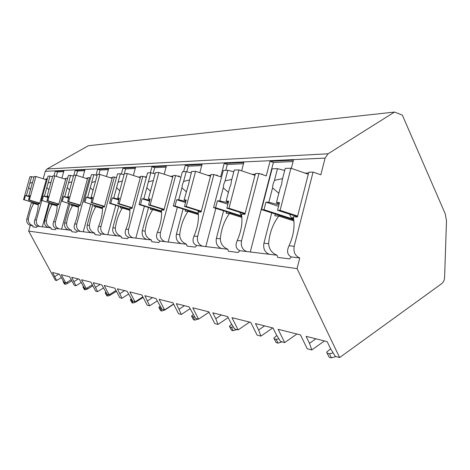 <?xml version="1.0" encoding="UTF-8"?>
<svg xmlns="http://www.w3.org/2000/svg" width="470" height="470" viewBox="0 0 470 470"><rect width="100%" height="100%" fill="white"/><g stroke="black" fill="none" stroke-linecap="round" stroke-linejoin="round"><path stroke-width="0.7" d="M402.361 115.144L445.202 213.75L446.488 220.741L444.591 277.758L444.138 280.238L443.275 281.994L441.688 283.668L339.634 357.553L297.052 268.617L299.754 257.959C295.107 255.939 293.251 252.049 294.191 246.292L313.067 172.096L320.846 174.811L325.087 158.09L328.078 153.784L394.524 112.06L402.361 115.144M43.211 178.753L45.279 171.315L47.094 168.971L88.331 145.747L394.524 112.06M61.253 277.664L56.611 280.496L55.296 280.138L28.682 231.105L30.28 225.359C27.436 224.231 26.291 222.11 26.837 219.008L31.519 202.159M241.521 240.916L237.262 240.481C235.065 245.416 235.899 248.824 239.77 250.704L246.726 251.544C242.391 249.693 240.652 246.151 241.521 240.916L258.999 173.442L266.267 175.909L270.044 161.28L273.375 162.432L250.269 251.973M261.032 174.135L262.231 174.106L262.131 174.505M252.096 174.341L255.28 174.27M241.645 170.81L243.812 162.491L224.208 163.395L227.327 164.453L225.782 170.34M197.606 236.434L194.022 236.069C192.089 240.611 192.964 243.748 196.636 245.487L202.488 246.192C198.428 244.488 196.801 241.233 197.606 236.434L213.874 174.564L220.683 176.826L224.208 163.395M215.783 175.198L217.328 175.157L217.193 175.668M207.893 175.38L210.725 175.316M199.832 172.719L202.024 164.424L185.339 165.193L188.276 166.168L186.79 171.767M183.606 171.709L185.339 165.193M177.431 176.097L179.217 176.056L179.064 176.626M170.393 176.262L172.942 176.203M164.159 174.241L166.345 166.075L151.969 166.738L154.736 167.637L153.197 173.377M150.341 172.796L151.969 166.738M144.525 176.873L146.458 176.826L146.293 177.437M138.174 177.02L140.489 176.967M133.357 175.48L135.513 167.496L122.999 168.072L125.619 168.918L124.056 174.705M121.389 174.029L122.999 168.072M110.203 177.678L112.318 177.631M115.973 177.542L116.525 177.531M106.502 176.508L108.617 168.742L97.625 169.247L100.11 170.034L98.9 174.464M96.003 175.175L97.625 169.247M85.687 178.253L87.632 178.212M82.867 177.378L84.935 169.834L75.206 170.281L77.568 171.027L76.381 175.357M73.831 175.281L75.206 170.281M64.02 178.764L65.824 178.723M61.917 178.118L63.932 170.804L55.26 171.203L57.51 171.903L56.277 176.373M53.956 175.927L55.26 171.203M44.738 179.217L46.413 179.176M315.247 172.86L315.858 173.072M304.977 173.101L308.602 173.013M291.318 168.36L293.409 160.2L270.044 161.28M38.27 204.797L33.711 203.457C31.19 207.975 29.404 213.216 28.359 219.167C28.194 222.263 29.669 224.425 32.782 225.665L30.28 225.359M299.754 257.959L291.359 256.943C287.282 254.905 286.512 251.18 289.038 245.763C293.779 235.059 295.154 225.394 293.168 216.776L297.398 216.993L308.808 172.202L313.067 172.096M36.425 219.989L34.821 219.825C33.734 222.88 34.569 225.013 37.33 226.217L39.95 226.534C37.042 225.365 35.861 223.185 36.425 219.989L41.777 200.672M50.901 203.375L50.637 204.327L52.064 204.403C49.332 209.174 47.435 214.708 46.371 221.006C46.23 224.278 47.799 226.569 51.083 227.88L48.281 227.539C45.302 226.346 44.098 224.108 44.674 220.829L49.603 202.987M55.401 221.922L53.609 221.74C52.428 224.977 53.28 227.227 56.165 228.496L59.102 228.849C56.042 227.621 54.808 225.312 55.401 221.922L67.633 178.265M71.323 204.35L71.046 205.372L72.65 205.455C69.672 210.513 67.645 216.382 66.576 223.062C66.452 226.546 68.132 228.978 71.599 230.359L68.45 229.977C65.318 228.72 64.055 226.346 64.66 222.868L69.865 203.915M76.745 224.102L74.724 223.896C73.438 227.327 74.307 229.713 77.327 231.052L80.64 231.452C77.421 230.153 76.122 227.703 76.745 224.102L89.453 177.66L90.481 177.977M94.376 205.455L94.076 206.559L95.898 206.653C92.625 212.029 90.457 218.274 89.382 225.394C89.3 229.101 91.092 231.692 94.77 233.161L91.198 232.732C87.902 231.393 86.574 228.872 87.214 225.171L92.725 204.955M100.933 226.569L98.63 226.334C97.225 229.989 98.107 232.527 101.267 233.948L105.033 234.407C101.638 233.02 100.269 230.406 100.933 226.569L114.375 177.037L116.478 177.701M120.602 206.706L120.279 207.905L122.359 208.01C118.746 213.75 116.407 220.424 115.338 228.038C115.303 232.01 117.236 234.783 121.142 236.351L117.065 235.858C113.587 234.436 112.183 231.745 112.865 227.786L118.716 206.136M128.563 229.389L125.925 229.119C124.374 233.026 125.261 235.74 128.58 237.256L132.898 237.773C129.303 236.298 127.858 233.502 128.563 229.389L142.833 176.332L146.323 177.449M150.7 208.139L150.353 209.444L152.75 209.567C148.726 215.724 146.188 222.898 145.142 231.081C145.165 235.353 147.263 238.331 151.44 240.017L146.734 239.447C143.044 237.926 141.564 235.041 142.287 230.788L148.532 207.476M160.434 232.644L157.38 232.333C155.658 236.528 156.539 239.442 160.035 241.057L165.029 241.662C161.216 240.076 159.683 237.074 160.434 232.644L175.645 175.516L180.938 177.237M185.609 209.802L185.227 211.236L188.024 211.377C183.494 218.015 180.727 225.759 179.716 234.606C179.828 239.23 182.119 242.455 186.59 244.271L181.109 243.607C177.19 241.968 175.616 238.86 176.391 234.272L183.077 209.015M226.564 211.741L226.146 213.333L229.454 213.503C224.296 220.706 221.247 229.119 220.307 238.754C220.53 243.789 223.056 247.291 227.874 249.264L221.399 248.483C217.222 246.715 215.548 243.337 216.382 238.349L223.579 210.795M275.297 214.038L274.838 215.836L278.804 216.036C272.853 223.908 269.463 233.12 268.64 243.683C269.022 249.218 271.825 253.06 277.053 255.216L269.292 254.276C264.816 252.349 263.03 248.659 263.929 243.202L271.725 212.887M32.782 225.665L32.853 226.869L36.607 227.339L37.33 226.217M246.726 251.544L269.292 254.276M277.053 255.216L277.735 257.413L289.561 258.888L291.359 256.943M297.052 268.617L28.682 231.105M39.95 226.534L48.281 227.539M51.083 227.88L51.177 229.154L55.378 229.677L56.165 228.496M59.102 228.849L68.45 229.977M71.599 230.359L71.734 231.722L76.463 232.309L77.327 231.052M80.64 231.452L91.198 232.732M94.77 233.161L94.946 234.612L100.316 235.282L101.267 233.948M105.033 234.407L117.065 235.858M121.142 236.351L121.377 237.908L127.523 238.678L128.58 237.256M132.898 237.773L146.734 239.447M151.44 240.017L151.745 241.697L158.848 242.585L160.035 241.057M165.029 241.662L181.109 243.607M186.59 244.271L186.989 246.092L195.291 247.126L196.636 245.487M202.488 246.192L221.399 248.483M227.874 249.264L228.397 251.256L238.225 252.484L239.77 250.704M293.057 161.568L273.375 162.432M47.352 178.706L46.536 178.723L39.598 203.763L38.276 203.692C38.264 208.451 37.118 213.827 34.821 219.825M67.445 178.206L65.953 178.242L58.65 204.738L57.17 204.662C57.252 209.702 56.065 215.395 53.609 221.74M89.453 177.66L87.773 177.701L80.07 205.837L78.396 205.754C78.59 211.112 77.362 217.158 74.724 223.896M114.375 177.037L112.465 177.084L104.317 207.082L102.419 206.982C102.748 212.704 101.485 219.155 98.63 226.334M142.833 176.332L140.648 176.385L132 208.504L129.82 208.392C130.331 214.526 129.027 221.435 125.925 229.119M175.645 175.516L173.107 175.58L163.901 210.143L161.375 210.014C162.115 216.617 160.781 224.061 157.38 232.333M213.874 174.564L210.907 174.64L201.06 212.046L198.105 211.894C199.145 219.061 197.782 227.122 194.022 236.069M258.999 173.442L255.474 173.53L244.899 214.297L241.392 214.12C242.831 221.946 241.457 230.735 237.262 240.481M35.062 203.857L35.232 203.246M33.711 203.457L32.436 203.393L32.683 202.5M38.276 203.951L24.276 199.826L25.462 195.579L29.457 196.76M38.282 204.145L24.276 199.826M39.727 203.299L28.553 200.003L29.352 200.038L35.896 176.514L34.116 176.573L28.799 195.667L29.675 195.978M39.78 203.111L29.352 200.038M28.553 200.003L29.751 195.696L28.799 195.667M29.551 196.419L26.391 195.602L28.646 187.518L30.509 189.533M26.391 195.602L25.462 195.579M32.495 182.401L29.833 183.253L31.672 176.655L29.933 176.708L23.5 199.797M29.833 183.253L28.646 187.518M33.934 177.231L31.672 176.655M46.272 179.687L35.896 176.514M279.591 216.294L279.797 215.489M278.804 216.036L293.926 220.912M293.715 219.308L263.976 209.702L265.92 202.176L278.551 206.301M293.821 220.013L261.549 209.602L263.976 209.702M297.463 216.735L277.535 210.266L280.102 210.372L290.912 168.219L285.22 168.407L282.176 180.257L281.683 184.087L280.208 187.924L276.472 202.464L279.198 203.78M297.633 216.071L280.102 210.372M289.596 214.179L291.312 217.798L293.574 218.532M277.535 210.266L279.515 202.547L276.472 202.464M279.051 204.338L276.842 204.274L268.846 202.253L272.541 187.912L278.839 193.241M268.846 202.253L265.92 202.176M282.593 178.635L274.492 180.351L277.5 168.654L272.071 168.83L261.549 209.602M274.492 180.351L273.041 184.128L272.541 187.912M291.312 217.798L293.45 217.916M277.218 202.823L276.842 204.274M284.697 170.446L277.5 168.654M308.285 174.247L290.912 168.219M48.974 202.799L42.329 226.822M63.703 171.632L57.51 171.903M53.421 204.803L53.598 204.168M52.064 204.403L57.181 205.913M57.181 205.014L42.171 200.567L43.416 196.072L47.887 197.406M57.187 205.231L42.171 200.567M58.779 204.274L46.959 200.761L47.858 200.802L54.743 175.903L52.746 175.968L47.153 196.172L48.128 196.525M58.838 204.062L47.858 200.802M46.959 200.761L48.222 196.201L47.153 196.172M47.999 197.006L44.456 196.102L46.83 187.548L48.927 189.774M44.456 196.102L43.416 196.072M51.042 182.113L48.075 183.036L50.008 176.056L48.069 176.121L41.301 200.531M48.075 183.036L46.83 187.548M52.54 176.702L50.008 176.056M65.671 179.276L54.743 175.903M68.632 203.551L61.599 229.149M84.694 170.71L77.568 171.027M74.001 205.86L74.184 205.202M72.65 205.455L78.437 207.182M78.419 206.218L62.252 201.395L63.562 196.625L68.602 198.14M78.431 206.471L62.252 201.395M80.2 205.367L67.645 201.612L68.655 201.659L75.923 175.216L73.672 175.287L67.774 196.736L68.873 197.142M80.264 205.132L68.655 201.659M67.645 201.612L68.978 196.771L67.774 196.736M68.726 197.682L64.737 196.654L67.234 187.583L69.613 190.045M64.737 196.654L63.562 196.625M71.886 181.79L68.555 182.795L70.594 175.386L68.409 175.457L61.276 201.354M68.555 182.795L67.234 187.583M73.443 176.115L70.594 175.386M87.467 178.812L75.923 175.216M90.745 204.362L83.266 231.769M108.359 169.676L100.11 170.034M97.231 207.053L97.419 206.371M95.898 206.653L102.495 208.633M102.46 207.599L84.941 202.329L86.333 197.247L92.05 198.98M102.478 207.893L84.941 202.329M104.446 206.618L91.068 202.582L92.22 202.629L99.904 174.435L97.349 174.517L91.11 197.376L92.355 197.852M104.522 206.342L92.22 202.629M91.068 202.582L92.478 197.418L91.11 197.376M92.196 198.446L87.661 197.283L90.305 187.618L93.025 190.362M87.661 197.283L86.333 197.247M95.463 181.432L91.697 182.519L93.853 174.629L91.374 174.711L83.836 202.282M91.697 182.519L90.305 187.618M97.096 175.451L93.853 174.629M112.136 178.289L99.904 174.435M115.79 205.243L107.806 234.742M135.243 168.495L125.619 168.918M123.663 208.404L123.857 207.693M122.359 208.01L129.955 210.313M129.896 209.203L110.791 203.393L112.26 197.958L118.81 199.967M129.92 209.538L109.522 203.34L110.791 203.393M132.123 208.046L117.806 203.68L119.121 203.733L127.288 173.542L124.356 173.636L117.735 198.111L119.163 198.663M132.211 207.728L119.121 203.733M131.224 207.775L131.588 208.48M117.806 203.68L119.298 198.152L117.735 198.111M118.981 199.327L113.787 197.999L116.589 187.659L119.727 190.738M113.787 197.999L112.26 197.958M122.359 181.02L118.064 182.207L120.355 173.771L117.518 173.859L109.522 203.34M118.064 182.207L116.589 187.659M124.068 174.711L120.355 173.771M140.295 177.695L127.288 173.542M144.396 206.201L135.83 238.131M166.057 167.144L154.736 167.637M154.001 209.949L154.195 209.215M152.75 209.567L161.586 212.281M161.504 211.077L140.501 204.614L142.069 198.775L149.636 201.125M161.539 211.471L139.038 204.556L140.501 204.614M164.018 209.702L148.614 204.949L150.142 205.014L158.842 172.513L155.447 172.625L148.391 198.951L150.042 199.615M164.118 209.326L150.142 205.014M162.056 209.097L162.55 210.072M148.614 204.949L150.206 198.998L148.391 198.951M149.842 200.361L143.826 198.828L146.81 187.706L150.476 191.19M143.826 198.828L142.069 198.775M153.326 180.55L148.385 181.849L150.817 172.778L147.551 172.884L139.038 204.556M148.385 181.849L146.81 187.706M155.118 173.859L150.817 172.778M172.725 177.02L158.842 172.513M177.378 207.235L168.143 242.038M201.724 165.575L188.276 166.168M189.181 211.741L189.381 210.977M188.024 211.377L198.428 214.614M198.317 213.304L175.01 206.036L176.685 199.726L185.538 202.511M198.363 213.774L173.301 205.966L175.01 206.036M201.166 211.641L184.499 206.43L186.29 206.506L195.602 171.321L191.625 171.45L188.493 184.569L184.081 199.932L186.008 200.743M201.283 211.195L186.29 206.506M197.8 210.589L198.458 211.911M184.499 206.43L186.208 199.991L184.081 199.932M185.809 201.483L178.741 199.785L181.931 187.765L186.255 191.737M178.741 199.785L176.685 199.726M189.363 180.01L183.611 181.426L186.214 171.626L182.395 171.75L173.301 205.966M183.611 181.426L182.436 184.598L181.931 187.765M185.621 200.578L185.386 201.471M191.243 172.889L186.214 171.626M210.484 176.238L195.602 171.321M215.83 208.345L205.807 246.597M243.484 163.742L227.327 164.453M230.464 213.827L230.67 213.039M229.454 213.503L241.886 217.434M241.733 215.988L215.583 207.711L217.387 200.843L227.874 204.203M241.803 216.564L213.568 207.628L215.583 207.711M244.988 213.95L226.84 208.175L228.966 208.263L238.971 169.911L234.254 170.064L231.434 180.862L230.929 184.346L229.607 187.841L226.152 201.084L228.42 202.1M245.129 213.409L228.966 208.263M239.724 212.275L241.116 215.125L241.621 215.289M226.84 208.175L228.673 201.154L226.152 201.084M228.244 202.787L219.819 200.913L223.244 187.83L228.42 192.4M219.819 200.913L217.387 200.843M231.822 179.376L225.048 180.938L227.838 170.269L223.321 170.416L213.568 207.628M225.048 180.938L223.749 184.387L223.244 187.83M241.116 215.125L241.598 215.154M227.368 201.63L227.075 202.752M233.807 171.767L227.838 170.269M255.004 175.328L238.971 169.911M296.917 334.017L284.667 342.589L278.134 329.288L300.489 334.916L307.204 348.722L311.763 349.962L309.489 343.312L306.105 336.332L327.173 341.637L330.639 348.852L335.269 356.366L339.634 357.553M284.667 342.589L280.508 341.455L276.289 334.605L273.035 328.001L255.463 323.577L258.641 329.981L260.897 336.115L257.072 335.075L250.763 322.391L231.969 317.661L238.12 329.916L234.612 328.959L230.729 322.667L227.668 316.574L212.792 312.832L215.789 318.748L217.998 324.435L214.749 323.554L208.797 311.822L192.782 307.791L198.587 319.154L195.585 318.331L189.105 306.863L176.35 303.649L181.332 314.454L178.535 313.69L172.913 302.786L159.101 299.308L164.594 309.895L161.991 309.19L155.917 298.503L144.86 295.718L149.63 305.823L147.198 305.159L141.875 294.966L129.843 291.935L135.049 301.852L132.775 301.235L127.059 291.236L117.383 288.797L121.953 298.286L119.821 297.704L114.762 288.139L104.181 285.472L109.134 294.796L107.131 294.249L101.737 284.855L93.189 282.705L97.572 291.647L95.686 291.136L90.875 282.123L81.504 279.762L86.216 288.557L84.441 288.075L79.33 279.215L71.734 277.3L75.94 285.76L74.26 285.302L69.672 276.783L61.312 274.674L65.812 282.999L64.22 282.57L59.367 274.186L52.57 272.477L56.611 280.496M58.856 274.057L54.773 276.536M71.228 279.674L65.812 282.999M81.122 282.558L75.94 285.76M92.296 284.785L86.216 288.557M103.406 288.004L97.572 291.647M115.996 290.472L109.134 294.796M128.563 294.091L121.953 298.286M142.862 296.858L135.049 301.852M157.186 300.947L149.63 305.823M173.571 304.055L164.594 309.895M190.056 308.72L181.332 314.454M209.009 312.233L198.587 319.154M228.179 317.597L217.998 324.435M249.611 322.103L238.12 329.916M272.764 327.931L260.897 336.115M324.435 340.95L311.763 349.962M315.875 338.794L309.489 343.312M335.927 356.542L331.438 357.87L329.147 357.235L327.102 353.117M331.438 357.87L329.458 353.757L333.148 352.923M330.616 348.805L326.627 352.136L327.173 353.14L329.458 353.757M78.32 278.957L74.043 281.589M92.825 285.772L87.725 288.944L85.282 289.837L84.318 289.45L83.043 287.07M85.282 289.837L83.983 287.329M83.396 286.377L82.973 286.941L83.93 287.317M100.104 284.444L95.61 287.246M116.419 291.271L110.338 295.095L107.724 296.035L106.79 295.777L105.309 293.098M107.724 296.035L106.596 293.386M105.85 292.17L105.221 292.928L106.308 293.374M124.656 290.63L119.926 293.615M143.138 297.387L135.859 302.046L133.039 303.032L131.982 302.745L130.425 299.889M133.039 303.032L131.553 300.207L132.129 300.189M131.206 298.691L130.313 299.678L131.553 300.207M152.533 297.651L147.539 300.859M173.665 304.237L164.888 309.947L161.833 310.993L160.628 310.658L158.978 307.621M161.833 310.993L160.27 307.973L161.198 307.897M160.076 306.076L158.837 307.339L160.27 307.973M184.463 305.694L179.176 309.148M198.158 319.036L194.868 320.123L193.476 319.735L191.731 316.48M194.868 320.123L193.211 316.892L194.592 316.721M193.229 314.512L191.543 316.116L193.211 316.892M221.399 314.994L215.789 318.748M236.768 329.546L233.155 330.704L231.534 330.257L229.689 326.756M233.155 330.704L231.405 327.226L233.349 326.914M231.692 324.23L229.436 326.256L229.783 326.785L231.405 327.226M264.616 325.88L258.641 329.981M282.059 341.878L278.052 343.112L276.137 342.583L274.192 338.799M278.052 343.112L276.196 339.346L278.892 338.829M276.853 335.521L273.851 338.106L274.286 338.829L276.196 339.346M71.845 280.813L67.545 283.451L65.26 284.303L64.402 283.968L63.174 281.695M63.38 281.195L63.115 281.589L63.791 281.871M328.078 153.784L47.094 168.971M325.087 158.09L45.279 171.315M28.359 219.167L26.837 219.008M294.191 246.292L289.038 245.763M46.371 221.006L44.674 220.829M66.576 223.062L64.66 222.868M89.382 225.394L87.214 225.171M115.338 228.038L112.865 227.786M145.142 231.081L142.287 230.788M179.716 234.606L176.391 234.272M220.307 238.754L216.382 238.349M268.64 243.683L263.929 243.202M329.147 357.235L327.173 353.14M87.725 288.944L87.191 287.951M84.453 289.608L83.102 287.094M110.338 295.095L109.915 294.302M106.79 295.777L105.374 293.121M135.859 302.046L135.577 301.511M131.982 302.745L130.496 299.919M160.628 310.658L159.06 307.65M193.476 319.735L191.825 316.516M231.534 330.257L229.783 326.785M276.137 342.583L274.286 338.829M67.545 283.451L66.934 282.311M65.26 284.303L64.337 282.599M64.513 284.097L63.227 281.718M278.875 193.1L278.187 192.87"/></g></svg>
